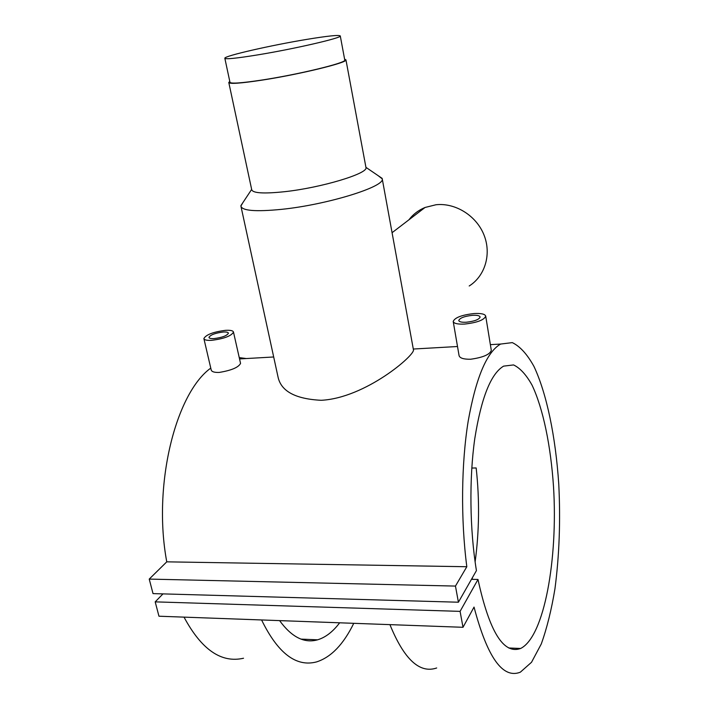 <?xml version="1.0" encoding="UTF-8"?>
<svg xmlns="http://www.w3.org/2000/svg" width="709" height="709" viewBox="0 0 709 709"><rect width="100%" height="100%" fill="white"/><g stroke="black" fill="none" stroke-linecap="round" stroke-linejoin="round"><path stroke-width="1.06" d="M306.111 39.5C327.797 35.92 339.194 34.741 340.285 35.964C341.835 37.94 293.748 49.045 257.066 54.992C236.008 58.395 225.267 59.459 224.824 58.2C224.558 55.878 271.024 45.296 306.111 39.5M344.742 59.919L344.778 60.105C346.453 62.8 298.755 74.427 262.224 79.993C241.237 83.157 230.487 83.901 229.955 82.217L224.859 58.368M466.309 322.232C461.674 322.444 459.166 321.868 458.758 320.503C459.822 317.969 464.404 316.241 472.504 315.319C477.166 315.08 479.701 315.656 480.126 317.038C479.08 319.573 474.472 321.301 466.309 322.232M491.284 350.219L491.31 350.388C489.813 354.562 482.909 357.513 470.608 359.241C463.589 359.348 459.733 358.116 459.06 355.546L453.237 321.629M474.091 313.546C481.181 313.183 485.062 314.06 485.718 316.161C484.132 320.016 477.113 322.648 464.67 324.066C457.624 324.385 453.804 323.508 453.202 321.443C454.824 317.579 461.789 314.947 474.091 313.546M223.22 332.016C215.128 333.062 210.378 334.861 208.96 337.422C209.199 338.361 210.91 338.751 214.1 338.583C222.254 337.537 227.022 335.729 228.413 333.177C228.165 332.229 226.428 331.839 223.22 332.016M240.511 363.212L240.555 363.398C238.508 367.43 231.356 370.444 219.108 372.447C214.278 372.571 211.637 371.72 211.185 369.885L203.926 338.769M211.681 340.329C224.106 338.725 231.373 335.986 233.483 332.096C233.093 330.651 230.452 330.066 225.559 330.332C213.267 331.918 206.044 334.657 203.873 338.556C204.236 339.983 206.833 340.577 211.681 340.329M408.88 219.843C413.125 214.295 418.514 210.174 425.054 207.471L435.982 204.75C455.4 202.623 476.288 215.642 483.937 234.83C491.709 253.99 485.107 276.023 469.198 285.993M365.906 167.2L365.977 167.59C368.246 173.545 321.328 187.734 284.672 191.687C263.624 193.894 252.626 193.194 251.695 189.604L228.83 82.678M378.012 175.566L382.24 178.845C385.288 186.653 327.115 204.741 281.535 209.35C255.586 211.885 242.044 210.786 240.9 206.062L242.841 202.703M344.601 59.148L345.957 59.884C347.676 62.631 298.985 74.507 261.683 80.188C240.28 83.414 229.317 84.167 228.777 82.448L229.796 81.464M241.042 206.7L278.052 377.082C281.101 391.279 295.485 399.016 321.204 400.293C365.392 398.068 415.244 354.979 413.444 349.812L413.365 349.36M389.923 624.638C404.103 659.379 419.693 673.825 436.691 667.975M353.756 623.317C343.466 644.401 331.068 657.27 316.551 661.914C296.211 667.293 277.884 653.308 261.586 619.958M184.021 617.131C201.48 649.639 221.314 663.34 243.524 658.236M246.262 358.541L239.243 357.611M210.768 368.113C175.761 393.167 152.426 485.142 166.766 561.838L149.227 579.093L153.029 593.61L458.413 602.216L476.43 570.612C469.686 529.393 469.136 478.389 474.782 438.632C481.269 397.802 490.885 373.634 503.62 366.128L513.555 364.931C520.131 368.06 526.308 374.822 532.087 385.217C543.138 408.588 550.796 445.828 553.516 486.746C558.036 558.648 544.37 636.806 520.61 648.478C503.576 654.682 489.37 631.666 477.99 579.457L471.458 579.324M477.99 579.457L460.088 611.371L463.004 627.297L474.037 607.072C487.34 657.465 502.778 679.169 520.335 672.185L531.52 662.277L541.259 644.002C546.914 628.254 551.469 609.873 554.943 588.842C559.321 555.431 560.597 520.53 558.763 484.141C555.617 436.877 546.799 393.734 533.957 366.42C527.221 354.243 519.998 346.311 512.288 342.615L500.598 344.06C486.746 352.081 475.952 377.737 468.206 421.022C461.329 463.447 460.655 519.032 466.814 566.73L166.766 561.838M471.795 468.046L476.164 467.967C479.656 499.694 479.302 531.023 475.11 561.945M472.495 577.498L472.132 579.333M279.594 620.614C291.656 637.161 304.321 643.559 317.597 639.819C325.582 637.409 332.929 631.737 339.655 622.803M466.814 566.73L455.462 586.077L149.227 579.093M455.462 586.077L458.413 602.216M162.981 593.894L155.191 601.861L158.958 616.218L463.004 627.297M460.088 611.371L155.191 601.861M340.285 35.964L344.778 60.105M491.31 350.388L485.718 316.161M240.555 363.398L233.483 332.096M365.941 167.351L382.16 178.393M345.957 59.884L365.977 167.59M382.24 178.845L413.444 349.812M500.598 344.06L490.371 344.645M457.509 346.515L413.303 349.032M273.683 356.981L239.545 358.931M520.61 648.478L508.69 647.973M317.597 639.819L300.997 639.11M251.651 189.418L240.927 205.592M392.068 232.703L425.054 207.471"/></g></svg>
